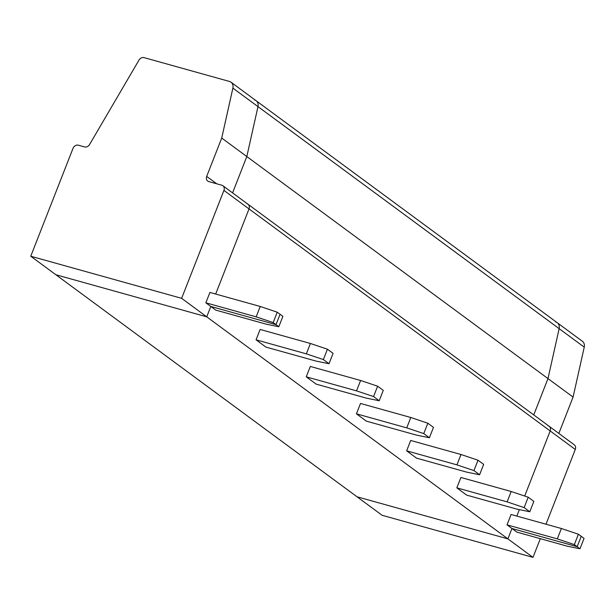 <?xml version="1.0" encoding="UTF-8"?>
<svg xmlns="http://www.w3.org/2000/svg" width="615" height="615" viewBox="0 0 615 615"><rect width="100%" height="100%" fill="white"/><g stroke="black" fill="none" stroke-linecap="round" stroke-linejoin="round"><path stroke-width="0.92" d="M278.818 326.726L275.997 324.643L210.799 306.454L215.742 310.098L266.034 324.128L278.818 326.726L282.885 316.348L280.063 314.273L275.997 324.643L280.063 314.273L277.242 312.189L260.222 306.47L209.923 292.44L205.856 302.811L210.799 306.454L206.732 316.833L55.85 274.736L30.75 256.232L181.633 298.329L223.929 190.412L249.021 208.916L215.665 294.039L249.021 208.916L575.286 449.457L545.989 524.218M232.893 88.114L257.985 106.618A6.78 5.696 -53.6 0 0 256.086 100.706A6.78 5.696 -53.6 0 1 257.985 106.618L246.815 156.548L547.98 378.586L533.743 414.925L547.98 378.586L559.15 328.656A6.78 5.696 -53.6 0 0 557.252 322.744L582.344 341.248A6.78 5.696 -53.6 0 1 584.25 347.16L573.08 397.09L547.98 378.586L559.15 328.656L257.985 106.618L246.815 156.548L221.723 138.044L232.893 88.114A6.78 5.696 -53.6 0 0 230.986 82.202A6.78 5.696 -53.6 0 0 229.403 81.434L144.056 57.625A4.52 3.798 126.4 0 0 139.059 59.993L89.552 144.556A4.52 3.798 126.4 0 1 84.562 146.924L78.397 145.209A4.52 3.798 -53.6 0 0 73.039 148.315L30.75 256.232M277.242 312.189L273.175 322.568L275.997 324.643L210.799 306.454L206.732 316.833L181.633 298.329M246.923 203.726A4.52 3.798 126.4 0 1 247.983 204.242A4.52 3.798 126.4 0 1 249.021 208.916A4.52 3.798 126.4 0 0 247.983 204.242L222.884 185.738A4.52 3.798 126.4 0 1 223.929 190.412M221.723 138.044L206.694 176.397A4.52 3.798 126.4 0 0 207.732 181.071A4.52 3.798 126.4 0 0 208.793 181.586L221.831 185.223A4.52 3.798 126.4 0 1 222.884 185.738M246.815 156.548L232.578 192.879L246.815 156.548M273.175 322.568L256.155 316.848L205.856 302.811M260.222 306.47L256.155 316.848M584.05 538.394L579.983 548.765L577.162 546.689L581.229 536.311L584.05 538.394M540.324 538.671L532.997 557.375L382.107 515.285L357.015 496.782L507.898 538.871L511.964 528.5L516.908 532.136L567.199 546.174L579.983 548.765M573.08 397.09L558.843 433.429M548.088 425.765A4.52 3.798 126.4 0 1 549.149 426.28L574.241 444.783A4.52 3.798 126.4 0 1 575.286 449.457M532.997 557.375L507.898 538.871L511.964 528.5L577.162 546.689L581.229 536.311L578.408 534.227L574.341 544.606L557.321 538.886L561.387 528.508L578.408 534.227M549.149 426.28A4.52 3.798 126.4 0 1 550.187 430.961L524.687 496.036L550.187 430.961A4.52 3.798 126.4 0 0 549.149 426.28L247.983 204.242M584.25 347.16L559.15 328.656A6.78 5.696 -53.6 0 0 557.252 322.744A6.78 5.696 -53.6 0 0 555.668 321.976M516.831 516.077L519.352 509.643L516.831 516.077M360.605 380.485L377.625 386.205L373.559 396.575L356.539 390.863L360.605 380.485L310.314 366.448L306.247 376.826L356.539 390.863M306.247 376.826L316.125 384.114L366.425 398.143L379.209 400.742L373.559 396.575M377.625 386.205L383.276 390.364L379.209 400.742M256.055 339.818L260.122 329.448L310.414 343.478L327.434 349.197L333.076 353.356L329.01 363.734L323.367 359.575L306.347 353.856L256.055 339.818L265.934 347.106L316.225 361.136L329.01 363.734M410.805 417.493L427.825 423.212L423.758 433.583L406.738 427.863L410.805 417.493L360.505 403.455L356.439 413.834L406.738 427.863M356.439 413.834L366.325 421.121L416.616 435.151L429.401 437.749L423.758 433.583M427.825 423.212L433.467 427.371L429.401 437.749M460.996 454.5L478.016 460.212L473.95 470.59L456.93 464.871L460.996 454.5L410.705 440.463L406.638 450.841L456.93 464.871M406.638 450.841L416.516 458.129L466.808 472.159L479.592 474.757L473.95 470.59M478.016 460.212L483.659 464.379L479.592 474.757M511.188 491.5L528.208 497.22L524.141 507.598L507.121 501.878L511.188 491.5L460.896 477.471L456.83 487.849L507.121 501.878M456.83 487.849L466.708 495.137L517.007 509.166L529.792 511.765L524.141 507.598M528.208 497.22L533.858 501.386L529.792 511.765M561.387 528.508L511.088 514.478L507.021 524.856L511.964 528.5L577.162 546.689L574.341 544.606M357.015 496.782L507.898 538.871L206.732 316.833L55.85 274.736L357.015 496.782M507.021 524.856L557.321 538.886M327.434 349.197L323.367 359.575M230.986 82.202L256.086 100.706A6.78 5.696 -53.6 0 0 254.502 99.938M310.414 343.478L306.347 353.856M206.694 176.397L216.734 183.8M256.086 100.706L557.252 322.744"/></g></svg>
